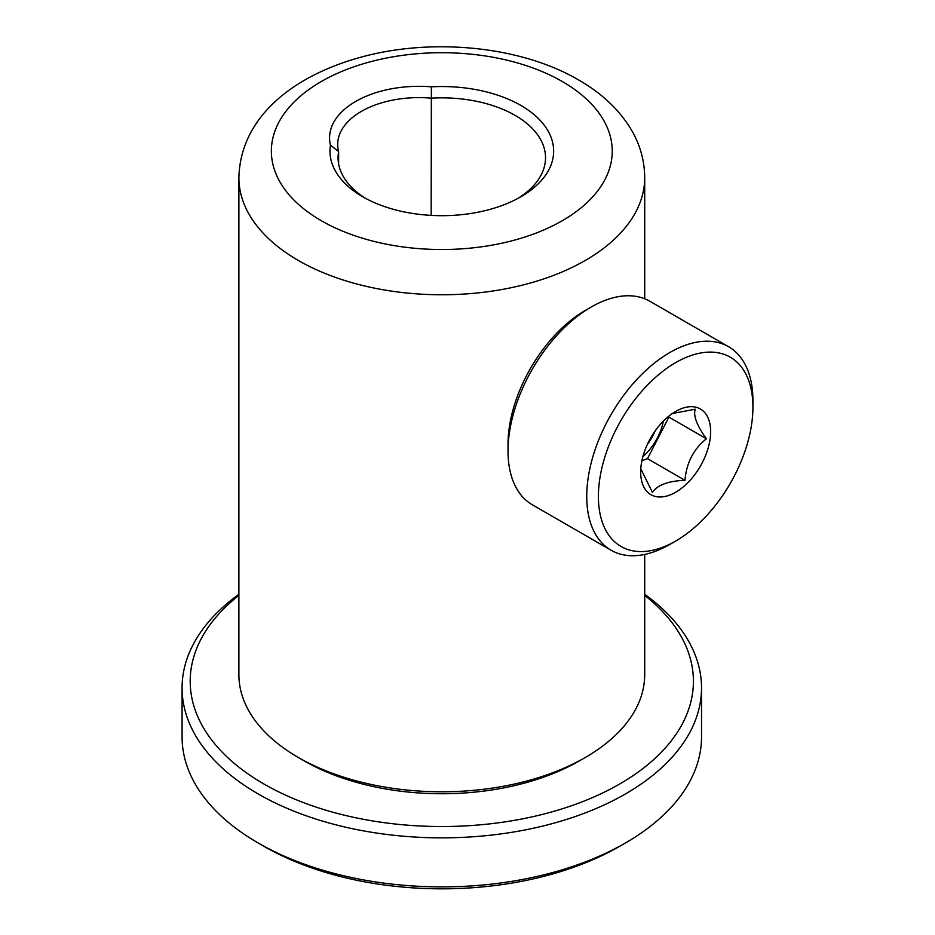<?xml version="1.0" encoding="UTF-8"?>
<svg xmlns="http://www.w3.org/2000/svg" width="935" height="935" viewBox="0 0 935 935"><rect width="100%" height="100%" fill="white"/><g stroke="black" fill="none" stroke-linecap="round" stroke-linejoin="round"><path stroke-width="1.4" d="M625.457 842.973L619.718 846.28A251.608 145.264 180 0 1 585.263 862.9A251.608 145.264 180 0 1 263.892 846.28L258.154 842.973A259.72 149.951 0 0 0 589.892 860.13A259.72 149.951 0 0 0 625.457 842.973A259.72 149.951 0 0 0 701.53 736.944L701.53 687.903A259.72 149.951 180 0 1 589.892 811.089A259.72 149.951 180 0 1 321.395 820.766A259.72 149.951 180 0 1 182.08 687.903A259.72 149.951 180 0 1 238.892 594.298M182.08 687.903L182.08 736.944A259.72 149.951 0 0 0 258.154 842.973M238.892 595.373A251.608 145.264 0 0 0 261.601 782.642A251.608 145.264 0 0 0 585.263 800.605A251.608 145.264 0 0 0 644.706 595.373M644.706 594.298A259.72 149.951 180 0 1 701.53 687.903M517.908 198.43A103.727 59.887 0 0 0 545.526 157.734A103.727 59.887 0 0 0 515.15 115.391A103.727 59.887 0 0 0 431.164 98.163A81.158 46.855 0 0 0 337.687 144.481A81.158 46.855 0 0 0 338.622 151.599A103.727 59.887 0 0 0 338.073 157.734A103.727 59.887 0 0 0 365.69 198.43M330.452 145.089A89.281 51.542 180 0 1 431.362 86.826A111.838 64.573 180 0 1 520.889 105.456A111.838 64.573 180 0 1 520.889 196.771A111.838 64.573 180 0 1 362.722 196.771L362.722 196.771A111.838 64.573 180 0 1 330.452 145.089L338.622 151.599L338.622 163.882M431.164 215.389L431.362 86.826M585.287 757.479L579.548 760.798A194.796 112.457 180 0 1 304.062 760.798L298.323 757.479A202.907 117.144 0 0 0 585.287 757.479A202.907 117.144 0 0 0 644.706 674.649L644.706 554.432M644.706 298.768L644.706 177.615A202.907 117.144 180 0 1 519.451 285.853A202.907 117.144 180 0 1 298.323 260.456A202.907 117.144 180 0 1 238.892 177.615L238.892 674.649A202.907 117.144 0 0 0 298.323 757.479L304.062 760.798M710.086 439.169A49.473 28.564 120 0 0 675.654 411.447A49.473 28.564 120 0 0 641.235 464.52A49.473 28.564 120 0 0 640.674 472.035A49.473 28.564 120 0 0 672.534 493.879A49.473 28.564 120 0 0 710.086 439.169M661.887 547.571A109.266 63.077 120 0 0 675.666 541.049A109.266 63.077 120 0 0 752.92 407.239A109.266 63.077 120 0 0 689.434 356.106A109.266 63.077 120 0 0 599.639 479.83A109.266 63.077 120 0 0 661.887 547.571M647.347 444.464A39.375 22.732 120 0 0 655.119 431M672.417 413.492L695.231 409.214C693.115 415.631 696.844 425.483 706.416 438.772C693.513 449.151 686.383 463.012 684.993 480.321C668.338 480.964 657.469 484.973 652.396 492.336L640.779 468.786M663.347 421.136A39.375 22.732 -60 0 1 642.918 456.525M641.901 460.733L647.487 458.676L668.911 417.115L668.619 416.344M752.92 407.239L752.92 400.507A117.506 67.846 120 0 0 728.587 346.71A117.506 67.846 120 0 0 684.642 345.518A117.506 67.846 120 0 0 596.214 446.474A117.506 67.846 120 0 0 611.081 550.236A117.506 67.846 120 0 0 655.026 551.428A117.506 67.846 120 0 0 669.834 544.415L675.666 541.049M728.587 346.71L649.86 301.257A117.506 67.846 120 0 0 605.915 300.065A117.506 67.846 120 0 0 591.107 307.077A117.506 67.846 120 0 0 508.021 450.997A117.506 67.846 120 0 0 532.354 504.795L611.081 550.236M591.107 307.077L585.275 310.443A109.266 63.077 120 0 0 508.021 444.265L508.021 450.997M647.487 458.676L684.993 480.321M668.911 417.115L706.416 438.772M562.321 81.532A170.439 98.409 0 0 0 321.278 81.532A170.439 98.409 0 0 0 321.278 220.695A170.439 98.409 0 0 0 562.321 220.695A170.439 98.409 0 0 0 562.321 81.532M644.706 177.615C644.577 160.738 640.136 144.82 631.394 129.883C619.309 109.781 601.696 93.126 578.555 79.919C520.409 45.78 430.404 37.295 358.643 57.83C292.561 76.506 240.435 117.366 238.892 177.615"/></g></svg>
